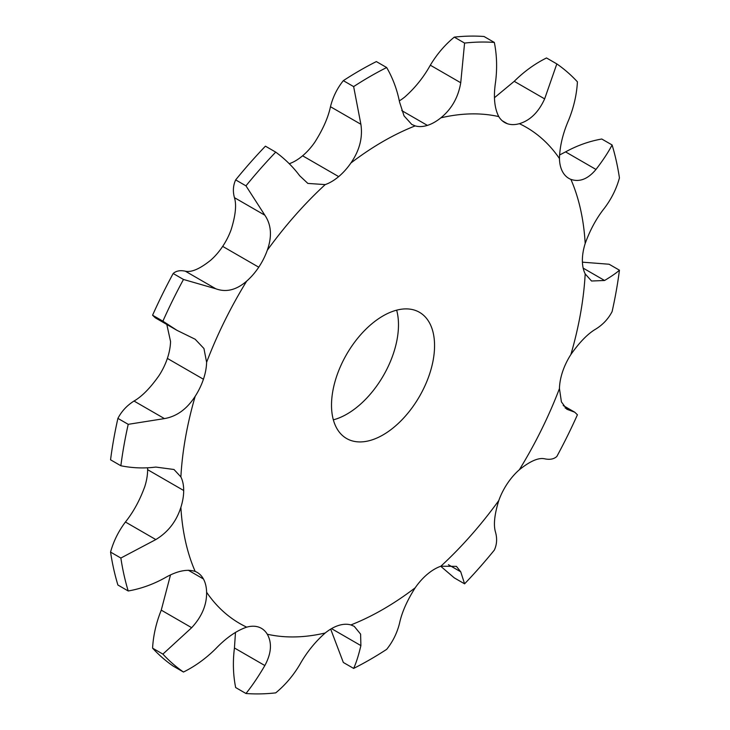 <?xml version="1.0" encoding="UTF-8"?>
<svg xmlns="http://www.w3.org/2000/svg" width="730" height="730" viewBox="0 0 730 730"><rect width="100%" height="100%" fill="white"/><g stroke="black" fill="none" stroke-linecap="round" stroke-linejoin="round"><path stroke-width="1.09" d="M350.893 163.009A286.498 165.409 -60 0 1 383.031 141.483A286.498 165.409 -60 0 1 415.178 125.889A45.543 26.298 -60 0 0 427.388 125.396A45.543 26.298 -60 0 0 427.397 125.396A45.543 26.298 -60 0 0 440.856 117.831A286.498 165.409 -60 0 1 498.782 116.599A45.543 26.298 -60 0 0 504.631 122.476A45.543 26.298 -60 0 0 507.314 123.698A45.543 26.298 -60 0 1 507.314 123.698A45.543 26.298 -60 0 0 519.377 123.68A286.498 165.409 -60 0 1 559.454 158.574A45.543 26.298 -60 0 0 562.629 171.851L562.629 171.851A45.543 26.298 -60 0 0 568.871 178.403A45.543 26.298 -60 0 0 570.887 179.379A286.498 165.409 -60 0 1 585.186 243.491A45.543 26.298 -60 0 0 582.376 260.318A45.543 26.298 -60 0 1 582.376 260.318A45.543 26.298 -60 0 0 585.186 273.905A286.498 165.409 -60 0 1 570.887 354.534A45.543 26.298 -60 0 0 562.629 371.588A45.543 26.298 -60 0 0 562.629 371.597A45.543 26.298 -60 0 0 559.454 388.543A286.498 165.409 -60 0 1 519.377 469.719A45.543 26.298 -60 0 0 507.323 483.616A45.543 26.298 -60 0 1 507.323 483.616A45.543 26.298 -60 0 0 498.782 500.57A286.498 165.409 -60 0 1 440.856 566.224A45.543 26.298 -60 0 0 427.397 574.209A45.543 26.298 -60 0 0 427.388 574.209A45.543 26.298 -60 0 0 415.178 587.814A286.498 165.409 -60 0 1 350.893 624.935A45.543 26.298 -60 0 0 338.684 625.428A45.543 26.298 -60 0 1 338.684 625.428A45.543 26.298 -60 0 0 325.206 632.992A286.498 165.409 -60 0 1 267.29 634.224A45.543 26.298 -60 0 0 261.44 628.347A45.543 26.298 -60 0 0 258.748 627.125L258.748 627.125A45.543 26.298 -60 0 0 246.694 627.152A286.498 165.409 -60 0 1 206.608 592.249A45.543 26.298 -60 0 0 203.433 578.972L203.433 578.972A45.543 26.298 -60 0 0 197.191 572.42A45.543 26.298 -60 0 0 195.184 571.444A286.498 165.409 -60 0 1 180.876 507.332A45.543 26.298 -60 0 0 183.695 490.505A45.543 26.298 -60 0 1 183.695 490.505A45.543 26.298 -60 0 0 180.876 476.918A286.498 165.409 -60 0 1 195.184 396.29A45.543 26.298 -60 0 0 203.433 379.235A45.543 26.298 -60 0 1 203.433 379.235A45.543 26.298 -60 0 0 206.608 362.281A286.498 165.409 -60 0 1 246.694 281.105A45.543 26.298 -60 0 0 258.748 267.207L258.748 267.207A45.543 26.298 -60 0 0 267.29 250.253A286.498 165.409 -60 0 1 325.206 184.599A45.543 26.298 -60 0 0 338.674 176.614A45.543 26.298 -60 0 1 338.674 176.614A45.543 26.298 -60 0 0 350.893 163.009C359.552 150.489 362.883 137.578 360.885 124.273L353.639 86.605L343.328 80.656C337.196 88.284 332.907 96.971 330.471 106.717C328.171 117.539 322.952 129.365 314.822 142.186A45.543 26.298 -60 0 1 302.612 155.791A45.543 26.298 -60 0 1 302.603 155.791A45.543 26.298 -60 0 1 289.272 163.73M353.639 86.605A357.052 206.143 -60 0 1 370.156 76.44A357.052 206.143 -60 0 1 386.672 67.534L376.361 61.585A357.052 206.143 -60 0 0 359.844 70.491A357.052 206.143 -60 0 0 343.328 80.656M331.511 405.159A72.863 42.066 -60 0 1 363.312 331.831A72.863 42.066 -60 0 1 419.467 312.303A72.863 42.066 -60 0 1 419.467 396.445A72.863 42.066 -60 0 1 346.604 438.52A72.863 42.066 -60 0 1 331.511 405.159M415.178 125.889L411.757 124.429L404.037 115.878L399.529 101.963C397.093 89.608 392.804 78.128 386.672 67.534M440.856 117.831C451.624 109.08 458.248 97.391 460.74 82.755L464.581 43.079L454.279 37.13C444.889 44.849 436.905 54.203 430.326 65.198C423.546 77.353 415.032 87.956 404.794 97.008A45.543 26.298 -60 0 1 399.319 100.877M147.588 467.83A45.543 26.298 -60 0 1 147.624 469.673A45.543 26.298 -60 0 1 147.624 469.682A45.543 26.298 -60 0 1 144.814 486.508C139.813 500.287 133.344 512.122 125.423 522.014C118.461 531.294 113.506 541.322 110.558 552.09A357.052 206.143 -60 0 0 117.904 585.031L128.215 590.981A357.052 206.143 -60 0 1 120.861 558.039L110.558 552.09M166.814 324.476L170.546 341.457A45.543 26.298 -60 0 1 167.371 358.403A45.543 26.298 -60 0 1 167.371 358.412A45.543 26.298 -60 0 1 159.113 375.466C150.38 387.913 142.012 396.445 134.019 401.044C127.02 405.433 121.645 411.209 117.904 418.381A357.052 206.143 -60 0 0 110.558 459.809L120.861 465.758A357.052 206.143 -60 0 1 128.215 424.331L117.904 418.381M267.29 250.253C272.18 236.484 271.368 224.804 264.853 215.213L245.964 185.849L235.662 179.899C233.116 185.447 232.715 191.369 234.44 197.657C236.657 204.756 235.58 215.35 231.218 229.43A45.543 26.298 -60 0 1 222.686 246.384A45.543 26.298 -60 0 1 222.677 246.384A45.543 26.298 -60 0 1 210.623 260.281C199.828 268.914 191.406 272.555 185.356 271.195C180.173 270.091 176.112 270.857 173.174 273.513A357.052 206.143 -60 0 0 152.579 315.223L155.244 317.787L177.016 330.362L162.89 321.173A357.052 206.143 -60 0 1 183.476 279.462L173.174 273.513M333.345 419.832A72.863 42.066 120 0 0 383.396 375.621A72.863 42.066 120 0 0 396.655 310.168M325.206 184.599L307.85 183.422L299.674 175.748C293.095 166.924 285.111 159.04 275.721 152.123L265.419 146.173A357.052 206.143 -60 0 0 235.662 179.899M498.782 116.599C494.42 108.168 493.343 96.643 495.561 82.015C497.285 68.31 496.884 55.124 494.338 42.45L484.036 36.5A357.052 206.143 -60 0 0 454.279 37.13M464.581 43.079A357.052 206.143 -60 0 1 494.338 42.45M519.377 123.68C530.172 120.45 538.594 112.183 544.644 98.879L556.826 63.912L546.524 57.962C534.88 63.729 524.122 71.513 514.23 81.322L494.511 97.665M559.454 158.574C559.782 146.228 562.876 133.325 568.743 119.857C573.817 107.246 576.709 94.572 577.421 81.842A357.052 206.143 -60 0 0 556.826 63.912M570.887 179.379C579.62 182.345 587.988 179.042 595.981 169.451C602.98 160.326 608.355 152.168 612.096 144.969L601.785 139.019C589.338 141.191 577.266 145.48 565.567 151.886L559.508 155.016M245.964 185.849A357.052 206.143 -60 0 1 275.721 152.123M585.186 243.491C590.187 229.713 596.656 217.878 604.577 207.986C611.539 198.706 616.494 188.678 619.442 177.91A357.052 206.143 -60 0 0 612.096 144.969M585.186 273.905L591.537 281.013L604.577 280.484C611.539 276.305 616.494 272.874 619.442 270.191A357.052 206.143 -60 0 1 612.096 311.619C608.355 318.791 602.98 324.567 595.981 328.956C587.988 333.555 579.62 342.087 570.887 354.534M246.694 281.105C236.429 290.038 226.118 292.593 215.77 288.761L183.476 279.462M206.608 362.281L203.944 348.52L195.156 339.231L177.016 330.362M559.454 388.543L561.407 401.883L566.836 409.238L574.756 412.213L577.421 414.777A357.052 206.143 -60 0 1 556.826 456.487C553.887 459.143 549.827 459.909 544.644 458.805C538.594 457.445 530.172 461.086 519.377 469.719M195.184 396.29C186.971 409.037 176.724 416.483 164.432 418.6L128.215 424.331M180.876 476.918L173.995 469.499L155.828 467.072C144.166 468.541 132.513 468.103 120.861 465.758M498.782 500.57C494.42 514.65 493.343 525.244 495.561 532.343C497.285 538.63 496.884 544.553 494.338 550.101A357.052 206.143 -60 0 1 464.581 583.827L454.279 577.877L440.728 566.27M180.876 507.332C176.404 521.412 168.055 532.161 155.828 539.57L120.861 558.039M195.184 571.444C186.971 568.779 176.724 570.997 164.432 578.114C152.734 584.52 140.662 588.809 128.215 590.981M440.856 566.224L456.433 566.37L460.74 571.809L464.581 583.827M415.178 587.814C407.048 600.635 401.829 612.461 399.529 623.283C397.093 633.029 392.804 641.716 386.672 649.344A357.052 206.143 -60 0 1 353.639 668.415L343.328 662.466L330.681 629.123M206.608 592.249C206.818 604.896 201.836 616.713 191.671 627.7L162.89 654.107L152.579 648.158C153.291 635.428 156.183 622.754 161.257 610.143L170.492 574.985M246.694 627.152C236.429 630.674 226.118 637.856 215.77 648.678C205.878 658.487 195.12 666.271 183.476 672.038A357.052 206.143 -60 0 1 162.89 654.107M350.893 624.935L354.251 626.358L360.611 634.133L360.885 645.594C358.622 655.239 356.204 662.849 353.639 668.415M325.206 632.992C314.968 642.044 306.454 652.647 299.674 664.802C293.095 675.798 285.111 685.151 275.721 692.87A357.052 206.143 -60 0 1 245.964 693.5L235.662 687.551C233.116 674.876 232.715 661.69 234.44 647.985L235.489 632.335M267.29 634.224C272.18 642.957 271.368 653.396 264.853 665.541C258.429 676.537 252.133 685.853 245.964 693.5M619.442 270.191L609.139 264.242L582.412 262.17M183.476 672.038L173.174 666.089A357.052 206.143 -60 0 1 152.579 648.158M162.89 321.173L152.579 315.223M360.885 124.273L330.471 106.717M338.674 176.614L302.603 155.791M427.397 125.396L401.765 110.604M460.74 82.755L430.326 65.198M507.314 123.698L502.222 120.76M544.644 98.879L514.23 81.322M595.981 169.451L565.567 151.886M264.853 215.213L234.44 197.657M258.748 267.207L222.677 246.384M604.577 280.484L583.179 268.129M215.77 288.761L185.356 271.195M203.433 379.235L167.371 358.412M568.743 410.005L565.075 407.887M164.432 418.6L134.019 401.044M183.695 490.505L147.624 469.682M155.828 539.57L125.423 522.014M203.433 578.972L188.285 570.221M460.74 571.809L448.421 564.692M191.671 627.7L161.257 610.143M360.885 645.594L331.511 628.63M264.853 665.541L234.44 647.985M563.186 405.524L574.756 412.213"/></g></svg>
